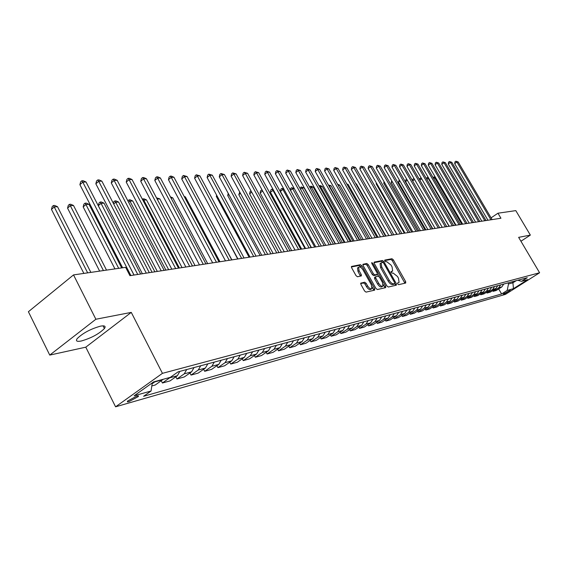 <?xml version="1.0" encoding="UTF-8"?>
<svg xmlns="http://www.w3.org/2000/svg" width="568" height="568" viewBox="0 0 568 568"><rect width="100%" height="100%" fill="white"/><g stroke="black" fill="none" stroke-linecap="round" stroke-linejoin="round"><path stroke-width="0.85" d="M397.671 283.908L398.63 284.66L405.708 283.041L405.673 281.671L393.305 259.81L391.955 258.731L384.77 260.087L384.77 261.039L385.736 261.798L386.673 261.621L391.047 265.107L392.083 266.939L392.651 271.007L391.082 271.554L391.21 272.448L392.168 273.208L393.099 273.009L397.472 276.474L398.509 278.313L399.077 282.452L397.55 282.999L397.671 283.908M81.238 341.02C91.185 338.145 98.91 333.984 104.413 328.553C106.031 326.202 104.739 325.4 100.55 326.139C90.695 328.915 82.914 333.061 77.212 338.578C75.494 341.041 76.836 341.858 81.238 341.02M128.936 401.661L138.237 396.592L138.521 395.974L136.845 396.031L127.516 401.1L127.367 401.853L128.936 401.661M360.964 283.013L360.936 284.461L364.578 291.001L366.04 292.122L374.653 290.156L374.66 288.714L361.859 265.817L360.417 264.695L351.464 266.463L351.642 267.769L356.008 275.622L357.478 276.758L361.418 275.878L361.241 274.557L359.082 270.695L358.621 267.201C359.871 266.47 361.333 267.379 363.016 269.921L371.451 285.008L371.905 288.594C370.663 289.289 369.207 288.381 367.56 285.867L366.14 283.333L364.691 282.211L360.73 283.169M131.272 312.393L95.878 319.244L73.528 274.912L28.4 311.726L49.75 355.092L85.782 347.176L115.581 406.816L162.441 373.339L131.272 312.393L85.782 347.176M520.941 241.244L530.349 235.095L518.641 237.36L539.6 272.768L162.441 373.339M530.349 235.095L515.801 210.614L497.966 213.213L491.086 217.849M73.528 274.912L125.642 267.336L129.937 275.672L500.94 218.24L497.966 213.213M386.9 285.931L388.299 287.032L396.386 285.179L396.365 283.787L383.869 261.614L382.484 260.52L374.276 262.075L374.269 263.445L386.9 285.931M385.693 287.628L377.344 289.538L375.917 288.423L363.129 265.575L362.959 264.283L366.8 263.488L368.227 264.603L373.368 273.776L374.788 274.891L377.337 274.301L377.166 273.002L371.827 263.502L371.706 262.608L372.821 263.311L385.679 286.208L385.693 287.628M510.284 290.205L503.241 294.039L504.597 293.805L510.284 290.205M115.581 406.816L505.428 294.387L539.6 272.768M517.789 280.265L521.566 281.323L527.267 277.709L178.061 371.87L170.357 377.329L153.58 381.916L134.126 395.782L151.067 391.004L143.605 396.286L501.608 293.976L507.196 290.433L508.509 283.979L507.899 282.935M521.566 281.323L527.715 279.641L513.458 288.665L507.196 290.433M95.878 319.244L49.75 355.092M487.848 220.036L487.408 220.341M512.315 281.742L512.925 282.779L516.213 280.691M508.509 283.979L512.925 282.779L513.458 288.665M498.668 288.934L501.608 293.976M492.676 290.582L493.123 291.349L496.247 290.482L501.849 286.911L503.766 284.043M486.556 292.25L487.017 293.038L490.205 292.158L495.843 288.551L497.781 285.661M480.308 293.961L480.776 294.771L484.035 293.862L489.715 290.234L491.668 287.309M473.932 295.708L474.408 296.531L477.738 295.608L483.46 291.945L485.42 288.991M467.414 297.49L467.904 298.335L471.305 297.398L477.07 293.691L479.044 290.709M460.755 299.308L461.259 300.181L464.73 299.215L470.538 295.481L472.526 292.47M453.953 301.168L454.464 302.062L458.014 301.075L463.864 297.305L465.874 294.267M446.995 303.071L447.52 303.986L451.148 302.978L457.048 299.173L459.065 296.098M439.888 305.016L440.42 305.953L444.133 304.924L450.076 301.083L452.107 297.973M432.61 307.004L433.157 307.97L436.955 306.919L442.941 303.035L444.992 299.897M425.169 309.035L425.73 310.029L429.614 308.949L435.649 305.03L437.715 301.856M417.558 311.115L418.133 312.13L422.109 311.03L428.187 307.075L430.267 303.866M409.769 313.245L410.359 314.289L414.427 313.16L420.547 309.162L422.642 305.918M401.789 315.417L402.392 316.497L406.56 315.339L412.73 311.299L414.839 308.026M393.617 317.647L394.242 318.754L398.502 317.576L404.728 313.493L406.851 310.178M385.253 319.933L385.885 321.069L390.259 319.862L396.528 315.737L398.665 312.386M376.676 322.269L377.329 323.44L381.803 322.205L388.121 318.037L390.28 314.644M367.886 324.662L368.561 325.876L373.148 324.605L379.516 320.395L381.682 316.965M358.877 327.118L359.565 328.368L364.273 327.061L370.691 322.809L372.871 319.337M349.632 329.639L350.342 330.924L355.163 329.589L361.639 325.286L363.839 321.779M340.154 332.223L340.878 333.544L345.827 332.173L352.352 327.828L354.567 324.278M330.42 334.871L331.165 336.235L336.249 334.829L342.824 330.434L345.053 326.841M320.43 337.591L321.197 339.004L326.415 337.555L333.04 333.118L335.29 329.476M310.171 340.381L310.959 341.837L316.319 340.353L322.993 335.865L325.258 332.181M299.627 343.242L300.444 344.755L305.946 343.228L312.677 338.684L314.956 334.957M288.792 346.189L289.637 347.751L295.289 346.182L302.077 341.588L304.37 337.811M277.66 349.214L278.519 350.832L284.341 349.221L291.171 344.57L293.486 340.743M266.2 352.323L267.088 353.999L273.073 352.337L279.967 347.637L282.296 343.761M254.414 355.525L255.33 357.258L261.486 355.554L268.43 350.797L270.78 346.87M242.28 358.813L243.225 360.616L249.565 358.855L256.566 354.049L258.93 350.065M229.777 362.199L230.757 364.067L237.289 362.256L244.339 357.393L246.718 353.353M216.905 365.693L217.92 367.631L224.644 365.764L231.751 360.836L234.151 356.747M203.635 369.285L204.679 371.295L211.615 369.377L218.779 364.386L221.186 360.24M189.953 372.984L191.033 375.079L198.182 373.098L205.403 368.05L207.831 363.839M175.832 376.804L176.953 378.984L184.33 376.939L191.601 371.827L194.043 367.56M161.255 380.737L162.42 383.01L170.031 380.901L177.358 375.725L179.822 371.394M151.812 385.949L155.27 384.99L163.222 379.275M493.123 291.349L498.74 287.763L500.671 284.88M487.017 293.038L492.676 289.424L494.614 286.513M480.776 294.771L486.478 291.121L488.437 288.182M474.408 296.531L480.152 292.847L482.125 289.879M467.904 298.335L473.691 294.622L475.672 291.618M461.259 300.181L467.088 296.425L469.083 293.393M454.464 302.062L460.336 298.271L462.352 295.211M447.52 303.986L453.441 300.16L455.465 297.071M440.42 305.953L446.384 302.091L448.429 298.967M433.157 307.97L439.17 304.065L441.23 300.905M425.73 310.029L431.794 306.088L433.86 302.893M418.133 312.13L424.239 308.154L426.327 304.924M410.359 314.289L416.507 310.27L418.609 307.004M402.392 316.497L408.591 312.435L410.707 309.134M394.242 318.754L400.49 314.651L402.62 311.321M385.885 321.069L392.183 316.93L394.327 313.55M377.329 323.44L383.677 319.259L385.835 315.844M368.561 325.876L374.951 321.644L377.131 318.194M359.565 328.368L366.012 324.094L368.206 320.601M350.342 330.924L356.839 326.6L359.047 323.064M340.878 333.544L347.424 329.177L349.654 325.599M331.165 336.235L337.768 331.818L340.012 328.197M321.197 339.004L327.85 334.538L330.107 330.867M310.959 341.837L317.661 337.321L319.94 333.615M300.444 344.755L307.203 340.189L309.489 336.426M289.637 347.751L296.446 343.129L298.754 339.323M278.519 350.832L285.385 346.161L287.706 342.305M267.088 353.999L274.01 349.27L276.346 345.365M255.33 357.258L262.302 352.472L264.66 348.518M243.225 360.616L250.254 355.774L252.625 351.762M230.757 364.067L237.843 359.168L240.228 355.106M217.92 367.631L225.056 362.668L227.456 358.55M204.679 371.295L211.871 366.275L214.292 362.1M191.033 375.079L198.275 369.995L200.717 365.756M176.953 378.984L184.252 373.836L186.702 369.541M162.42 383.01L170.336 377.329M152.132 383.812L155.391 381.419M152.274 382.846L151.067 391.004M392.31 271.241L391.032 272.029M404.899 283.226L392.247 260.542L390.898 259.455L384.607 260.648M382.818 262.38L381.419 261.259L373.985 262.664M395.576 285.363L394.753 283.567M394.661 283.609L394.654 282.637L383.663 263.147L382.697 262.38L381.135 262.892L381.71 266.953L389.25 280.351C390.741 282.736 392.218 283.894 393.674 283.837L394.661 283.609L393.716 284.248M380.439 263.367L380.063 263.63L380.638 267.691L381.71 266.953M393.581 284.341L392.595 284.568C391.132 284.625 389.662 283.467 388.164 281.082L380.638 267.691M362.853 264.78L365.721 264.241L366.8 263.488M376.293 274.997L373.701 275.636L372.281 274.529L367.141 265.355L365.721 264.241M377.415 274.166L378.586 276.247M383.251 284.554L384.593 286.946L385.679 286.208M378.721 283.333C380.34 285.789 381.753 286.691 382.96 286.038L382.498 282.502L379.552 277.262L378.146 276.154L375.597 276.751L375.767 278.064L378.721 283.333L377.635 284.078C379.246 286.535 380.659 287.429 381.866 286.776L382.647 286.244M375.562 276.801L374.511 277.496L374.681 278.81L375.767 278.064M377.635 284.078L374.681 278.81M384.884 287.813L384.593 286.946M371.564 288.821L370.805 289.346C369.555 290.035 368.107 289.133 366.452 286.62L365.039 284.085L363.591 282.963L360.652 283.595M357.904 267.705L357.528 267.961L357.989 271.454L359.082 270.695M360.431 276.147L357.989 271.454M361.603 268.068L359.331 265.448L351.358 266.967M373.85 290.34L372.196 287.017M435.663 177.805L434.776 177.869L461.827 224.296M433.057 177.536L434.279 176.996L435.5 177.528M433.76 177.031L434.776 177.869L433.696 178.636M490.915 219.795L456.92 162.043L458.177 161.972L492.122 219.61M487.969 220.249L454.684 163.641L456.92 162.043L455.87 161.213L458.177 161.972M454.684 163.641L454.975 161.852L455.87 161.213M428.769 178.331L428.236 178.373L455.508 225.276M426.291 178.451L427.221 177.521L428.457 177.791M427.221 177.521L428.236 178.373L426.831 179.381M421.726 178.87L449.054 226.277M419.503 179.602L419.667 178.664L421.257 178.054M420.547 178.025L421.57 178.877L419.816 180.141M412.567 180.787L412.851 179.183L414.008 178.515M414.59 179.523L412.645 180.922M414.292 179.005L413.738 178.537M484.809 220.739L450.53 162.384L451.823 162.313L486.045 220.547M481.841 221.201L448.28 163.996L450.53 162.384L449.48 161.546L451.823 162.313M448.28 163.996L448.578 162.192L449.48 161.546M478.583 221.705L444.02 162.732L445.333 162.661L479.839 221.513M475.594 222.166L441.748 164.365L444.02 162.732L442.962 161.887L445.333 162.661M441.748 164.365L442.053 162.54L442.962 161.887M472.214 222.691L437.36 163.094L438.702 163.016L473.499 222.493M469.204 223.153L435.081 164.741L437.36 163.094L436.302 162.235L438.702 163.016M435.081 164.741L435.393 162.895L436.302 162.235M407.341 180.269L405.559 181.561L432.795 228.79M405.559 181.561L405.886 179.708L406.688 179.133M465.717 223.693L430.572 163.456L431.943 163.385L467.024 223.494M462.679 224.168L428.272 165.125L430.572 163.456L429.507 162.59L431.943 163.385M428.272 165.125L428.591 163.257L429.507 162.59M399.936 181.036L398.445 182.115L425.908 229.855M398.445 182.115L399.276 179.893M392.36 181.831L391.182 182.69L418.872 230.949M391.182 182.69L391.7 180.674M384.621 182.647L383.762 183.272L411.686 232.056M383.762 183.272L384.06 181.668M376.698 183.485L376.179 183.869L404.338 233.199M376.179 183.869L376.364 182.896M368.604 184.351L396.826 234.357M459.079 224.722L423.629 163.832L425.027 163.754L460.414 224.516M456.019 225.198L421.314 165.515L423.629 163.832L422.571 162.959L425.027 163.754M421.314 165.515L421.641 163.627L422.571 162.959M452.291 225.773L416.543 164.209L417.97 164.131L453.662 225.56M449.21 226.249L414.207 165.913L416.543 164.209L415.478 163.328L417.97 164.131M414.207 165.913L414.548 164.01L415.478 163.328M445.355 226.845L409.301 164.599L410.763 164.521L446.753 226.632M442.252 227.328L406.951 166.317L409.301 164.599L408.229 163.705L410.763 164.521M406.951 166.317L407.291 164.393L408.229 163.705M438.269 227.946L401.895 164.997L403.394 164.919L439.696 227.725M435.138 228.428L399.531 166.736L401.895 164.997L400.823 164.095L403.394 164.919M399.531 166.736L399.879 164.791L400.823 164.095M431.02 229.067L394.327 165.402L395.853 165.323L432.482 228.84M427.86 229.557L391.948 167.162L394.327 165.402L393.255 164.493L395.853 165.323M391.948 167.162L392.303 165.196L393.255 164.493M423.6 230.218L386.588 165.821L388.15 165.735L425.098 229.983M420.419 230.707L384.188 167.595L386.588 165.821L385.516 164.897L388.15 165.735M384.188 167.595L384.557 165.607L385.516 164.897M385.984 236.039L356.399 183.862L355.916 183.897M355.724 183.563L356.399 183.862M416.017 231.389L378.678 166.246L380.276 166.161L417.544 231.155M412.808 231.886L376.257 168.043L378.678 166.246L377.599 165.309L380.276 166.161M376.257 168.043L376.634 166.026L377.599 165.309M378.011 237.275L348.17 184.486L347.147 184.564M346.75 183.869L348.17 184.486M408.25 232.589L370.577 166.68L372.21 166.594L409.819 232.347M405.019 233.093L368.142 168.497L370.577 166.68L369.498 165.735L372.21 166.594M368.142 168.497L368.525 166.459L369.498 165.735M369.853 238.532L339.756 185.132L338.159 185.253M337.591 184.245L339.756 185.132M400.305 233.824L362.292 167.127L363.967 167.035L401.91 233.576M397.046 234.328L359.835 168.959L362.292 167.127L361.212 166.168L363.967 167.035M359.835 168.959L360.233 166.9L361.212 166.168M361.504 239.824L331.137 185.793L329.39 185.928L359.814 240.086M328.375 184.941L331.137 185.793M328.403 184.976L329.39 185.928L329.071 186.169M392.168 235.081L353.807 167.581L355.518 167.489L393.809 234.825M388.881 235.592L351.336 169.441L353.807 167.581L352.728 166.609L355.518 167.489M351.336 169.441L351.741 167.354L352.728 166.609M352.955 241.151L322.319 186.467L320.529 186.602L351.223 241.421M319.088 185.921L320.217 185.551L322.319 186.467M319.5 185.601L320.529 186.602L319.784 187.17M383.833 236.373L345.124 168.05L346.878 167.958L385.516 236.111M380.524 236.884L342.632 169.924L345.124 168.05L344.045 167.063L346.878 167.958M342.632 169.924L343.051 167.816L344.045 167.063M344.201 242.508L313.295 187.156L311.463 187.298L342.426 242.777M309.567 186.943L311.165 186.233L313.295 187.156M310.433 186.283L311.463 187.298L310.263 188.2M335.234 243.892L304.05 187.859L302.176 188.001L333.416 244.176M300.025 188.399L301.139 186.978L304.05 187.859M301.139 186.978L302.176 188.001L300.507 189.272M294.309 188.604L292.655 188.732L324.179 245.603M290.305 190.031L290.639 188.455L291.625 187.696L294.203 188.42M291.625 187.696L292.655 188.732L290.504 190.379M284.036 189.392L282.907 189.478L280.414 191.395L311.413 247.584M280.414 191.395L280.883 189.194L281.877 188.427L282.907 189.478L314.715 247.073M281.877 188.427L283.723 188.824M273.492 190.195L270.396 192.176L301.679 249.089M270.396 192.176L270.879 189.953L271.88 189.179L272.91 190.244L305.009 248.571M271.88 189.179L272.967 189.236M295.055 250.112L262.657 191.025L260.13 192.985L291.704 250.63M260.13 192.985L260.627 190.727L262.061 189.911M262.657 191.025L261.635 189.946M251.709 192.169L249.6 193.816L281.465 252.22M249.6 193.816L250.105 191.53L250.985 190.841M240.456 193.354L238.794 194.661L270.957 253.846M238.794 194.661L239.731 192.019M228.897 194.597L227.704 195.534L260.165 255.515M227.704 195.534L228.208 193.326M217.011 195.882L216.323 196.429L249.089 257.226M216.323 196.429L216.614 195.144M204.792 197.217L237.708 258.994M231.879 259.895L197.515 196.003M219.951 261.741L185.402 196.926L184.458 197.004M184.124 196.372L185.402 196.926M207.675 263.637L172.793 197.891L171.003 198.026M170.379 196.847L172.793 197.891M195.044 265.597L159.828 198.885L157.187 199.084L192.474 265.994M156.484 197.834L159.828 198.885M182.044 267.606L146.48 199.9L143.768 200.114L179.396 268.018M142.355 199.226L143.881 198.779L146.48 199.9M142.795 198.857L143.768 200.114L143.108 200.653M168.653 269.679L132.742 200.951L129.944 201.164L165.927 270.105M127.885 200.859L128.986 199.893L130.107 199.808L132.742 200.951M128.986 199.893L129.944 201.164L128.624 202.272M154.865 271.816L118.591 202.038L115.716 202.258L152.054 272.249M113.316 203.252L113.671 201.881L114.764 200.965L115.922 200.873L118.591 202.038M114.764 200.965L115.716 202.258L113.685 203.962M375.292 237.694L336.228 168.526L338.024 168.433L377.017 237.424M371.955 238.212L333.721 170.428L336.228 168.526L335.148 167.532L338.024 168.433M333.721 170.428L334.147 168.291L335.148 167.532M366.545 239.05L327.118 169.016L328.957 168.916L368.312 238.773M363.179 239.568L324.591 170.94L327.118 169.016L326.032 168.007L328.957 168.916M324.591 170.94L325.024 168.774L326.032 168.007M357.57 240.434L317.775 169.52L319.663 169.42L359.381 240.157M354.183 240.96L315.233 171.465L317.775 169.52L316.695 168.497L319.663 169.42M315.233 171.465L315.68 169.278L316.695 168.497M348.376 241.861L308.204 170.038L310.135 169.931L350.229 241.57M344.954 242.387L305.641 172.005L308.204 170.038L307.125 169.001L310.135 169.931M305.641 172.005L306.102 169.782L307.125 169.001M338.94 243.324L298.385 170.563L300.373 170.457L340.843 243.026M335.489 243.857L295.807 172.558L298.385 170.563L297.305 169.512L300.373 170.457M295.807 172.558L296.276 170.308L297.305 169.512M329.255 244.822L288.317 171.103L290.354 170.996L331.208 244.517M325.784 245.355L285.718 173.119L288.317 171.103L287.238 170.038L290.354 170.996M285.718 173.119L286.201 170.847L287.238 170.038M319.315 246.356L277.986 171.657L280.074 171.543L321.325 246.05M315.815 246.902L275.366 173.701L277.986 171.657L276.907 170.577L280.074 171.543M275.366 173.701L275.863 171.394L276.907 170.577M309.113 247.939L267.379 172.232L269.523 172.111L311.172 247.62M305.584 248.486L264.745 174.298L267.379 172.232L266.307 171.131L269.523 172.111M264.745 174.298L265.256 171.962L266.307 171.131M298.626 249.558L256.488 172.814L258.688 172.693L300.749 249.231M295.069 250.112L253.832 174.908L256.488 172.814L255.422 171.706L258.688 172.693M253.832 174.908L254.357 172.544L255.422 171.706M287.855 251.226L245.305 173.417L247.57 173.297L290.035 250.893M284.27 251.78L242.628 175.54L245.305 173.417L244.24 172.289L247.57 173.297M242.628 175.54L243.168 173.141L244.24 172.289M276.786 252.945L233.81 174.035L236.139 173.907L279.023 252.597M273.165 253.498L231.119 176.186L233.81 174.035L232.752 172.892L236.139 173.907M231.119 176.186L231.673 173.751L232.752 172.892M265.398 254.705L222.003 174.667L224.388 174.539L267.705 254.35M261.756 255.266L219.284 176.847L222.003 174.667L220.938 173.51L224.388 174.539M219.284 176.847L219.859 174.383L220.938 173.51M253.69 256.516L209.855 175.32L212.311 175.192L256.054 256.154M250.012 257.084L207.121 177.528L209.855 175.32L208.797 174.142L212.311 175.192M207.121 177.528L207.71 175.029L208.797 174.142M241.634 258.383L197.359 175.995L199.886 175.86L244.07 258.007M237.928 258.958L194.604 178.231L197.359 175.995L196.308 174.795L199.886 175.86M194.604 178.231L195.207 175.697L196.308 174.795M229.224 260.307L184.494 176.683L187.099 176.541L231.737 259.917M225.482 260.882L181.724 178.956L184.494 176.683L183.457 175.469L187.099 176.541M181.724 178.956L182.349 176.378L183.457 175.469M216.436 262.281L171.259 177.393L173.936 177.251L219.028 261.884M212.666 262.87L168.469 179.701L171.259 177.393L170.222 176.165L171.295 176.108L173.936 177.251M168.469 179.701L169.108 177.088L170.222 176.165M203.266 264.326L157.62 178.132L160.382 177.983L205.935 263.907M199.467 264.908L154.808 180.468L157.62 178.132L156.59 176.875L157.698 176.818L160.382 177.983M154.808 180.468L155.469 177.812L156.59 176.875M189.684 266.428L143.569 178.884L146.409 178.728L192.431 266.001M185.85 267.017L140.736 181.256L143.569 178.884L142.554 177.614L143.69 177.55L146.409 178.728M140.736 181.256L141.425 178.558L142.554 177.614M140.644 274.017L104.015 203.145L101.047 203.372L98.299 205.701L134.041 275.04M98.299 205.701L99.017 202.989L100.11 202.059L101.047 203.372L137.747 274.465M100.11 202.059L101.303 201.974L104.015 203.145M175.675 268.593L129.078 179.666L132.01 179.502L178.515 268.153M171.813 269.189L126.231 182.072L129.078 179.666L128.077 178.366L129.248 178.309L132.01 179.502M126.231 182.072L126.941 179.332L128.077 178.366M121.68 267.911L88.991 204.295L85.931 204.53L83.162 206.894L114.942 268.891M83.162 206.894L83.901 204.139L85.008 203.195L85.931 204.53L118.684 268.344M85.008 203.195L86.23 203.103L88.991 204.295M161.22 270.829L114.14 180.468L117.164 180.304L164.145 270.375M157.329 271.433L111.271 182.91L114.14 180.468L113.146 179.154L114.353 179.09L117.164 180.304M111.271 182.91L112.002 180.127L113.146 179.154M106.514 270.112L73.499 205.481L70.34 205.722L67.556 208.115L99.648 271.113M67.556 208.115L68.316 205.318L69.431 204.359L70.34 205.722L103.426 270.567M69.431 204.359L70.695 204.267L73.499 205.481M146.296 273.144L98.718 181.298L101.842 181.128L149.32 272.675M142.369 273.748L95.836 183.776L98.718 181.298L97.739 179.957L98.988 179.893L101.842 181.128M95.836 183.776L96.588 180.951L97.739 179.957M90.859 272.391L57.51 206.702L54.251 206.951L51.454 209.386L83.865 273.407M51.454 209.386L52.242 206.539L53.357 205.566L54.251 206.951L87.664 272.853M53.357 205.566L54.663 205.467L57.51 206.702M130.874 275.53L82.8 182.15L86.024 181.98L133.998 275.047M122.617 267.776L79.896 184.671L82.8 182.15L81.835 180.787L83.127 180.723L86.024 181.98M79.896 184.671L80.677 181.796L81.835 180.787M498.74 287.763L501.849 286.911M492.676 289.424L495.843 288.551M486.478 291.121L489.715 290.234M480.152 292.847L483.46 291.945M473.691 294.622L477.07 293.691M467.088 296.425L470.538 295.481M460.336 298.271L463.864 297.305M453.441 300.16L457.048 299.173M446.384 302.091L450.076 301.083M439.17 304.065L442.941 303.035M431.794 306.088L435.649 305.03M424.239 308.154L428.187 307.075M416.507 310.27L420.547 309.162M408.591 312.435L412.73 311.299M400.49 314.651L404.728 313.493M392.183 316.93L396.528 315.737M383.677 319.259L388.121 318.037M374.951 321.644L379.516 320.395M366.012 324.094L370.691 322.809M356.839 326.6L361.639 325.286M347.424 329.177L352.352 327.828M337.768 331.818L342.824 330.434M327.85 334.538L333.04 333.118M317.661 337.321L322.993 335.865M307.203 340.189L312.677 338.684M296.446 343.129L302.077 341.588M285.385 346.161L291.171 344.57M274.01 349.27L279.967 347.637M262.302 352.472L268.43 350.797M250.254 355.774L256.566 354.049M237.843 359.168L244.339 357.393M225.056 362.668L231.751 360.836M211.871 366.275L218.779 364.386M198.275 369.995L205.403 368.05M184.252 373.836L191.601 371.827M169.775 377.798L177.358 375.725M154.816 381.895L162.654 379.751M504.242 293.195L504.597 293.805M391.061 272.022L392.133 271.291M390.898 259.455L391.955 258.731M392.247 260.542L393.305 259.81M404.608 282.388L405.673 281.671M381.419 261.259L382.484 260.52M382.796 262.352L383.869 261.614M395.285 284.511L396.365 283.787M388.164 281.082L389.25 280.351M392.595 284.568L393.674 283.837M367.141 265.355L368.227 264.603M372.281 274.529L373.368 273.776M373.701 275.636L374.788 274.891M376.073 275.139L377.159 274.401M372.033 263.857L372.821 263.311M363.591 282.963L364.691 282.211M365.039 284.085L366.14 283.333M366.452 286.62L367.56 285.867M360.147 275.317L361.241 274.557M359.331 265.448L360.417 264.695M360.765 266.577L361.859 265.817M373.559 289.46L374.66 288.714M103.049 325.847L104.413 328.553M137.846 395.818L138.237 396.592M393.695 284.277L394.703 283.602M380.063 263.63L381.135 262.892M376.257 275.04L377.216 274.379M374.511 277.496L375.597 276.751M357.528 267.961L358.621 267.201"/></g></svg>
